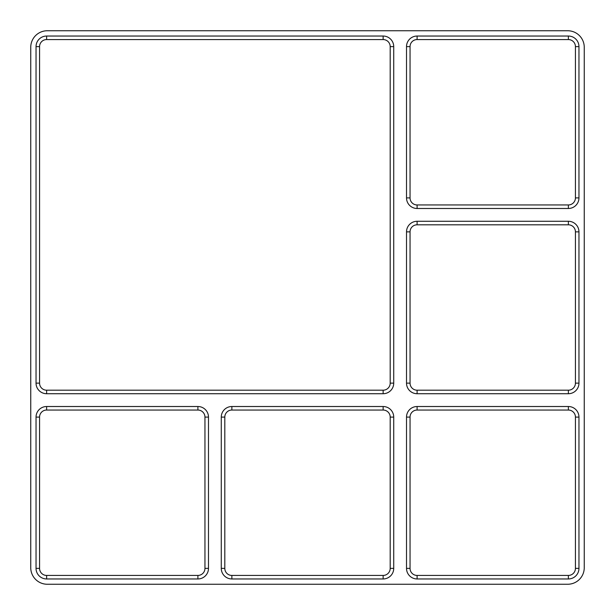 <?xml version="1.0" encoding="UTF-8"?>
<svg xmlns="http://www.w3.org/2000/svg" width="615" height="615" viewBox="0 0 615 615"><rect width="100%" height="100%" fill="white"/><g stroke="black" fill="none" stroke-linecap="round" stroke-linejoin="round"><path stroke-width="0.92" d="M578.961 231.863L578.961 383.137A10.586 10.586 0 0 1 568.375 393.723L417.101 393.723A10.586 10.586 0 0 1 406.515 383.137L406.515 231.863A10.586 10.586 0 0 1 417.101 221.277L568.375 221.277A10.586 10.586 0 0 1 578.961 231.863L575.432 231.863L575.432 383.137A7.057 7.057 0 0 1 568.375 390.194L417.101 390.194A7.057 7.057 0 0 1 410.044 383.137L410.044 231.863A7.057 7.057 0 0 1 417.101 224.806L568.375 224.806A7.057 7.057 0 0 1 575.432 231.863M578.961 417.101L578.961 568.375A10.586 10.586 0 0 1 568.375 578.961L417.101 578.961A10.586 10.586 0 0 1 406.515 568.375L406.515 417.101A10.586 10.586 0 0 1 417.101 406.515L568.375 406.515A10.586 10.586 0 0 1 578.961 417.101L575.432 417.101L575.432 568.375A7.057 7.057 0 0 1 568.375 575.432L417.101 575.432A7.057 7.057 0 0 1 410.044 568.375L410.044 417.101A7.057 7.057 0 0 1 417.101 410.044L568.375 410.044A7.057 7.057 0 0 1 575.432 417.101M221.277 568.375L221.277 417.101A10.586 10.586 0 0 1 231.863 406.515L383.137 406.515A10.586 10.586 0 0 1 393.723 417.101L393.723 568.375A10.586 10.586 0 0 1 383.137 578.961L231.863 578.961A10.586 10.586 0 0 1 221.277 568.375L224.806 568.375L224.806 417.101A7.057 7.057 0 0 1 231.863 410.044L383.137 410.044A7.057 7.057 0 0 1 390.194 417.101L390.194 568.375A7.057 7.057 0 0 1 383.137 575.432L231.863 575.432A7.057 7.057 0 0 1 224.806 568.375M39.568 383.137A7.057 7.057 0 0 0 46.625 390.194L383.137 390.194A7.057 7.057 0 0 0 390.194 383.137L390.194 46.625A7.057 7.057 0 0 0 383.137 39.568L383.137 36.039A10.586 10.586 0 0 1 393.723 46.625L393.723 383.137A10.586 10.586 0 0 1 383.137 393.723L46.625 393.723A10.586 10.586 0 0 1 36.039 383.137L39.568 383.137L39.568 46.625A7.057 7.057 0 0 1 46.625 39.568L46.625 36.039A10.586 10.586 0 0 0 36.039 46.625L36.039 383.137M383.137 36.039L46.625 36.039M36.039 568.375L36.039 417.101A10.586 10.586 0 0 1 46.625 406.515L197.899 406.515A10.586 10.586 0 0 1 208.485 417.101L208.485 568.375A10.586 10.586 0 0 1 197.899 578.961L46.625 578.961A10.586 10.586 0 0 1 36.039 568.375L39.568 568.375L39.568 417.101A7.057 7.057 0 0 1 46.625 410.044L197.899 410.044A7.057 7.057 0 0 1 204.956 417.101L204.956 568.375A7.057 7.057 0 0 1 197.899 575.432L46.625 575.432A7.057 7.057 0 0 1 39.568 568.375M406.515 197.899L406.515 46.625A10.586 10.586 0 0 1 417.101 36.039L568.375 36.039A10.586 10.586 0 0 1 578.961 46.625L578.961 197.899A10.586 10.586 0 0 1 568.375 208.485L417.101 208.485A10.586 10.586 0 0 1 406.515 197.899L410.044 197.899L410.044 46.625A7.057 7.057 0 0 1 417.101 39.568L568.375 39.568A7.057 7.057 0 0 1 575.432 46.625L575.432 197.899A7.057 7.057 0 0 1 568.375 204.956L417.101 204.956A7.057 7.057 0 0 1 410.044 197.899M567.714 30.75A16.536 16.536 0 0 1 584.25 47.286L584.25 567.714A16.536 16.536 0 0 1 567.714 584.25L47.286 584.25A16.536 16.536 0 0 1 30.75 567.714L30.75 47.286A16.536 16.536 0 0 1 47.286 30.75L567.714 30.75M383.137 39.568L46.625 39.568M39.568 46.625L36.039 46.625M390.194 46.625L393.723 46.625M390.194 383.137L393.723 383.137M383.137 390.194L383.137 393.723M46.625 390.194L46.625 393.723M221.277 417.101L224.806 417.101M231.863 410.044L231.863 406.515M383.137 410.044L383.137 406.515M390.194 417.101L393.723 417.101M390.194 568.375L393.723 568.375M383.137 575.432L383.137 578.961M231.863 575.432L231.863 578.961M578.961 568.375L575.432 568.375M568.375 575.432L568.375 578.961M417.101 575.432L417.101 578.961M410.044 568.375L406.515 568.375M410.044 417.101L406.515 417.101M417.101 410.044L417.101 406.515M568.375 410.044L568.375 406.515M578.961 383.137L575.432 383.137M568.375 390.194L568.375 393.723M417.101 390.194L417.101 393.723M410.044 383.137L406.515 383.137M410.044 231.863L406.515 231.863M417.101 224.806L417.101 221.277M568.375 224.806L568.375 221.277M406.515 46.625L410.044 46.625M417.101 39.568L417.101 36.039M568.375 39.568L568.375 36.039M575.432 46.625L578.961 46.625M575.432 197.899L578.961 197.899M568.375 204.956L568.375 208.485M417.101 204.956L417.101 208.485M197.899 578.961L197.899 575.432M46.625 575.432L46.625 578.961M208.485 568.375L204.956 568.375M208.485 417.101L204.956 417.101M197.899 406.515L197.899 410.044M46.625 406.515L46.625 410.044M36.039 417.101L39.568 417.101"/></g></svg>
